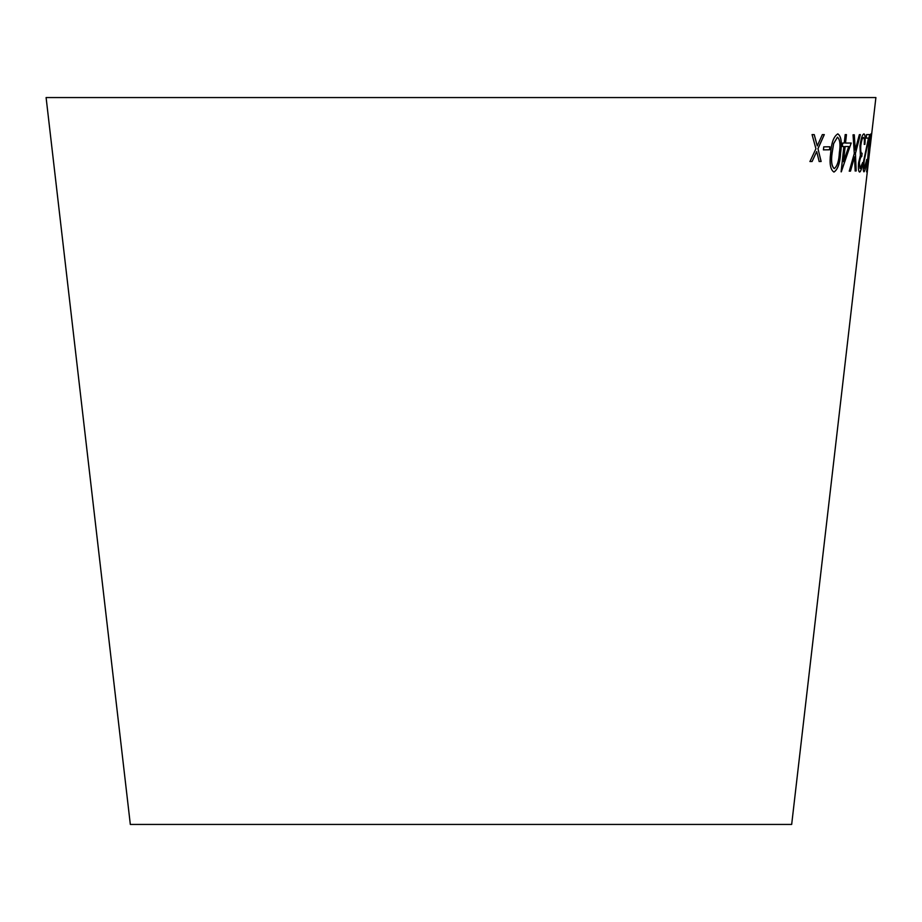 <?xml version="1.0" encoding="UTF-8"?>
<svg xmlns="http://www.w3.org/2000/svg" width="922" height="922" viewBox="0 0 922 922"><rect width="100%" height="100%" fill="white"/><g stroke="black" fill="none" stroke-linecap="round" stroke-linejoin="round"><path stroke-width="1.38" d="M870.195 146.782L875.9 97.559L46.1 97.559L130.325 824.441L791.675 824.441L869.849 149.79M814.241 134.612L812.063 134.6L815.935 148.742L809.965 161.5L812.098 161.511L816.685 151.554L819.162 161.511L821.133 161.488L817.987 148.73L824.303 134.6L822.343 134.612L817.261 145.918L814.241 134.612M829.892 146.782L823.749 146.863L823.45 149.871L829.593 149.79L829.892 146.782M837.833 133.886C833.776 136.318 831.39 142.726 830.664 153.098C829.293 163.54 830.388 169.867 833.972 172.068C837.81 169.567 840.034 163.136 840.634 152.798C842.132 142.437 841.198 136.133 837.833 133.886M844.252 143.048L842.673 143.037L842.293 146.517L843.872 146.529L841.118 171.838L851.213 143.048L845.532 143.06L846.454 134.612L845.186 134.6L844.252 143.048M854.291 134.808L853.046 134.819L854.291 153.467L849.277 171.146L850.51 171.123L854.498 156.89L855.167 170.985L856.192 170.939L855.443 153.432L860.376 134.612L859.35 134.658L855.259 149.975L854.291 134.808M860.814 145.492C861.54 140.409 862.427 137.724 863.499 137.447L864.375 139.349L864.294 144.397L864.905 144.339C865.47 137.655 865.136 134.174 863.902 133.909C862.324 134.485 861.021 138.473 859.984 145.849L860.387 155.322L858.566 162.825C858.128 168.749 858.509 171.815 859.707 172.057C860.848 171.492 861.84 168.323 862.681 162.526L860.088 168.519L859.385 162.791C860.065 158.584 860.86 156.521 861.747 156.59L862.116 153.259C860.906 153.628 860.468 151.047 860.814 145.492L860.745 145.48C861.459 140.398 862.358 137.712 863.43 137.436L863.499 137.447M866.588 134.589L866.184 138.093L868.466 138.093L863.637 160.958C862.992 167.758 863.107 171.377 863.983 171.826C864.951 171.123 865.885 167.009 866.772 159.483L864.398 168.357C863.81 168.023 863.741 165.534 864.179 160.889L869.711 134.554L866.588 134.589M869.1 145.284L870.622 137.297L870.333 144.281L871.036 133.771L868.766 145.607L866.645 171.895L868.201 162.456L867.049 168.369L867.279 162.595L868.904 153.133L869.031 145.284L870.622 137.297M870.161 146.679L869.757 149.906L870.161 146.679M867.049 168.369L869.031 145.284M870.253 144.27L870.956 133.759M866.576 171.884L868.121 162.445M866.104 138.081L868.466 138.093M863.902 171.815C864.882 171.112 865.816 166.997 866.692 159.483M864.179 160.889L864.11 160.877C863.672 165.522 863.741 168.011 864.329 168.346L864.398 168.357M864.11 160.877L869.642 134.554M860.088 168.519L859.304 162.779C859.996 158.572 860.779 156.51 861.678 156.579L862.047 153.248C860.825 153.628 860.399 151.035 860.745 145.48M864.214 144.397L864.905 144.339M864.836 144.328C865.401 137.643 865.067 134.174 863.833 133.897M859.627 172.045C860.779 171.48 861.77 168.311 862.612 162.526M855.259 149.975L854.221 134.796M849.208 171.135L850.51 171.123M850.441 171.112L854.498 156.89M855.097 170.973L856.192 170.939M856.123 170.927L855.443 153.432M855.374 153.421L860.307 134.6M842.224 146.506L843.872 146.529M841.302 171.838L851.144 143.037M846.384 134.612L845.532 143.06M843.503 161.673L845.082 146.529L848.736 146.54L843.503 161.673L845.151 146.54L848.736 146.54M833.903 172.057C837.741 169.556 839.965 163.125 840.564 152.787C842.063 142.426 841.129 136.122 837.775 133.874M834.272 168.611L834.203 168.599C831.621 166.329 830.906 161.12 832.07 152.994L833.58 143.636L837.464 137.171C839.977 139.406 840.61 144.604 839.343 152.775C838.951 160.912 837.257 166.19 834.272 168.611C831.69 166.34 830.976 161.131 832.128 152.994L833.649 143.636L837.464 137.171M823.381 149.86L829.523 149.779L829.835 146.771M817.261 145.918L814.172 134.612M809.896 161.5L812.098 161.511M812.04 161.5L816.685 151.554M819.093 161.5L821.133 161.488M821.076 161.488L817.987 148.73M817.918 148.719L824.233 134.589"/></g></svg>

